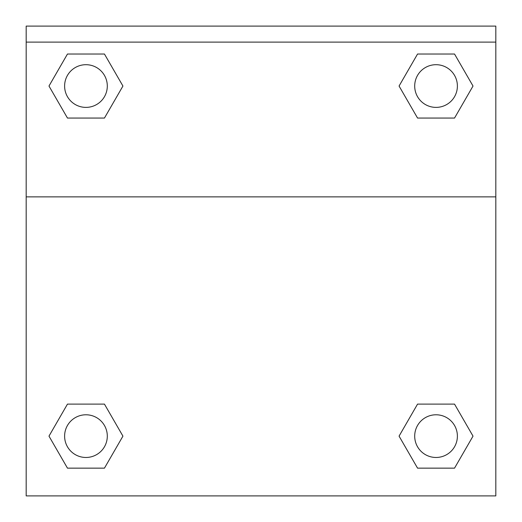 <?xml version="1.0" encoding="UTF-8"?>
<svg xmlns="http://www.w3.org/2000/svg" width="522" height="522" viewBox="0 0 522 522"><rect width="100%" height="100%" fill="white"/><g stroke="black" fill="none" stroke-linecap="round" stroke-linejoin="round"><path stroke-width="0.78" d="M454.531 468.149L417.554 468.149L454.531 468.149L417.554 468.149L399.069 436.131L417.554 404.106L433.58 404.106L417.554 404.106L399.069 436.131L417.554 404.106L454.531 404.106L417.554 404.106L454.531 404.106L473.017 436.131L454.531 468.149L473.017 436.131M67.469 404.106L48.983 436.131L67.469 404.106L104.446 404.106L67.469 404.106L104.446 404.106L88.42 404.106L104.446 404.106L122.931 436.131L122.324 437.175M67.469 54.02L104.446 54.02L67.469 54.02L104.446 54.02L122.931 86.039L104.446 118.063L88.42 118.063L104.446 118.063L122.931 86.039L104.446 118.063L67.469 118.063L104.446 118.063L67.469 118.063L48.983 86.039L67.469 54.02L48.983 86.039M454.531 118.063L417.554 118.063L454.531 118.063L473.017 86.039L454.531 118.063L417.554 118.063L399.069 86.039L399.676 84.995M495.815 42.112L495.815 26.1L26.185 26.1L26.185 42.112L495.815 42.112L495.815 495.9L26.185 495.9L26.185 42.112M122.931 436.131L104.446 468.149L67.469 468.149L104.446 468.149L67.469 468.149L48.983 436.131M26.185 196.872L495.815 196.872M417.554 54.02L454.531 54.02L417.554 54.02L399.069 86.039L417.554 54.02L454.531 54.02L473.017 86.039M457.389 436.131A21.35 21.35 0 0 0 425.371 417.639A21.35 21.35 0 0 0 425.371 454.616A21.35 21.35 0 0 0 457.389 436.131M107.304 436.131A21.35 21.35 0 0 0 75.285 417.639A21.35 21.35 0 0 0 75.285 454.616A21.35 21.35 0 0 0 107.304 436.131M457.389 86.039A21.35 21.35 0 0 0 425.371 67.553A21.35 21.35 0 0 0 425.371 104.53A21.35 21.35 0 0 0 457.389 86.039M107.304 86.039A21.35 21.35 0 0 0 75.285 67.553A21.35 21.35 0 0 0 75.285 104.53A21.35 21.35 0 0 0 107.304 86.039M417.554 404.106L433.58 404.106M88.42 404.106L104.446 404.106M433.58 118.063L417.554 118.063M104.446 118.063L88.42 118.063"/></g></svg>
